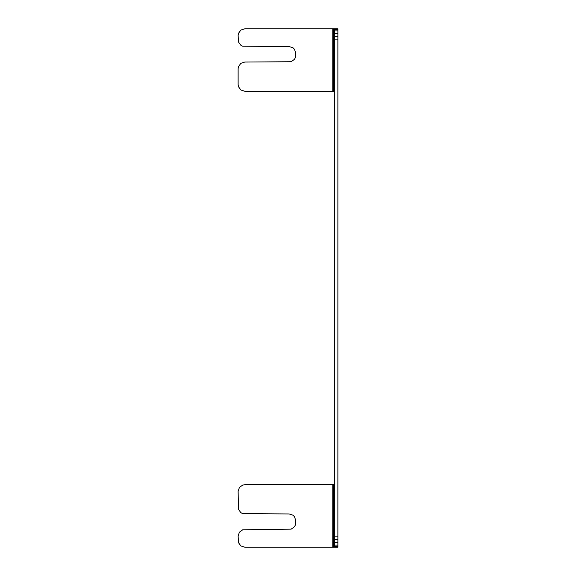 <?xml version="1.0" encoding="UTF-8"?>
<svg xmlns="http://www.w3.org/2000/svg" width="576" height="576" viewBox="0 0 576 576"><rect width="100%" height="100%" fill="white"/><g stroke="black" fill="none" stroke-linecap="round" stroke-linejoin="round"><path stroke-width="0.86" d="M332.777 484.733L332.777 547.2L244.771 547.2L240.862 545.933L238.45 542.606L238.126 536.119L239.393 532.21L242.719 529.79L291.161 529.142L294.487 526.723L295.43 524.873L295.762 520.596L294.487 516.686L293.018 515.218L289.109 513.95L242.719 513.626L240.862 512.676L238.45 509.357L238.126 491.386L239.393 487.476L242.719 485.057L244.771 484.733L334.548 484.733M334.548 28.8L334.548 547.2L337.874 547.2L337.874 28.8L244.771 28.8L240.862 30.067L238.45 33.394L238.126 35.453L238.45 41.94L240.862 45.266L242.719 46.21L289.109 46.534L293.018 47.808L294.487 49.277L295.762 53.186L295.43 57.456L294.487 59.314L291.161 61.726L244.771 62.05L240.862 63.324L238.45 66.643L238.126 68.702L238.126 84.614L238.45 86.674L240.862 89.993L244.771 91.267L334.548 91.267M332.777 28.8L332.777 91.267M337.874 29.34L334.548 29.34M337.874 30.917L334.548 30.917M337.874 33.372L334.548 33.372M337.874 36.461L334.548 36.461M337.874 39.881L334.548 39.881M332.777 547.2L334.548 547.2M333.324 484.733L333.324 547.2M333.324 91.267L333.324 28.8M333.821 484.733L333.821 547.2M333.821 28.8L333.821 91.267M334.21 484.733L334.21 547.2M334.21 28.8L334.21 91.267M334.462 484.733L334.462 547.2M334.462 91.267L334.462 28.8M334.548 546.66L337.874 546.66M334.548 545.083L337.874 545.083M334.548 542.628L337.874 542.628M334.548 539.539L337.874 539.539M337.874 536.119L334.548 536.119"/></g></svg>
